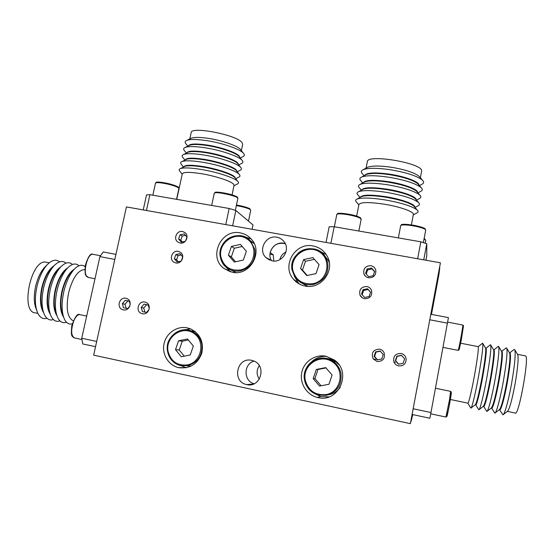 <?xml version="1.0" encoding="UTF-8"?>
<svg xmlns="http://www.w3.org/2000/svg" width="554" height="554" viewBox="0 0 554 554"><rect width="100%" height="100%" fill="white"/><g stroke="black" fill="none" stroke-linecap="round" stroke-linejoin="round"><path stroke-width="0.83" d="M254.127 383.763C243.414 381.117 243.414 363.867 254.071 361.132C243.414 363.867 243.414 381.117 254.127 383.763M410.376 423.658L440.416 262.804L126.423 206.919L93.661 355.162L410.376 423.658L412.391 414.517L411.151 421.172L412.772 414.6M259.307 365.668C256.377 370.169 256.391 374.656 259.348 379.137M273.745 261.031L273.274 254.854L270.2 252.513C272.7 245.069 277.734 242.14 285.31 243.725C275.74 239.882 265.809 252.243 271.619 260.761M285.968 251.994C282.748 253.594 280.698 256.135 279.832 259.625M273.274 254.854L269.978 254.251M440.416 262.804L431.095 314.319L439.772 267.88L438.934 274.452L431.476 314.395M398.651 365.903C396.38 365.363 394.794 364.02 393.887 361.88C392.966 356.291 395.341 353.487 401.006 353.445C403.783 354.151 405.486 355.897 406.124 358.687C406.158 363.687 403.665 366.09 398.651 365.903M377.177 361.533L373.195 358.902C371 352.815 373.119 349.567 379.552 349.145C381.609 349.616 383.119 350.793 384.074 352.676C385.369 358.445 383.07 361.395 377.177 361.533M364.525 298.703C362.441 298.246 360.945 297.069 360.024 295.164C358.881 289.597 361.166 286.723 366.88 286.536C369.186 287.048 370.758 288.399 371.602 290.587C372.316 295.94 369.961 298.641 364.525 298.703M368.576 277.796C366.312 277.291 364.747 275.975 363.895 273.842C363.133 268.503 365.481 265.788 370.931 265.685C373.396 266.239 375.01 267.707 375.771 270.096C376.18 275.227 373.784 277.796 368.576 277.796M175.805 262.942L173.831 262.146C168.645 259.092 172.426 249.951 178.284 251.357L180.452 252.278C185.417 255.47 181.553 264.334 175.805 262.942M180.071 243.026L177.806 242.029C173 238.781 176.885 230.166 182.55 231.489L185.001 232.618C189.586 235.983 185.632 244.349 180.071 243.026M142.357 313.744L141.464 313.474C135.134 311.306 138.403 300.476 144.885 302.089L146 302.442C152.121 304.797 148.728 315.358 142.357 313.744M123.348 309.873L122.517 309.631C116.195 307.539 119.429 296.674 125.89 298.281L126.921 298.599C133.057 300.87 129.705 311.487 123.348 309.873M178.783 367.669L178.54 367.614C168.381 365.363 161.657 354.124 164.06 343.605C166.311 333.058 177.093 325.697 187.217 327.843L190.59 328.868C200.34 334.014 204.045 342.233 201.704 353.528C197.39 364.227 189.752 368.943 178.783 367.669M190.465 328.82L184.988 329.81M181.103 365.702L186.282 367.745M317.934 397.564L317.29 397.412C306.549 394.815 299.382 383.098 301.791 372.295C304.049 361.45 315.302 353.992 326.057 356.264L334.381 360.024C352.282 372.108 338.743 403.132 317.934 397.564M313.301 392.952L320.787 396.581L329.014 396.865M326.604 356.388C320.814 356.104 315.794 357.932 311.535 361.873M305.102 286.037C300.566 285.123 296.778 282.949 293.738 279.507C281.058 266.162 295.137 241.869 313.135 245.976C319.326 247.222 323.986 250.588 327.123 256.073C335.62 270.172 321.161 289.839 305.102 286.037M326.23 254.577L317.456 250.048M294.216 275.947L297.893 282.381L299.652 284.16M232.168 272.236L223.906 268.461C207.93 256.959 221.157 228.497 240.36 232.922C244.57 233.719 248.13 235.685 251.038 238.836C263.912 251.661 249.882 276.529 232.168 272.236M251.01 238.802L245.055 237.022M226.164 267.243L230.388 271.813M246.745 384.587L246.682 384.573C231.544 381.81 236.807 356.631 251.696 360.363L253.407 360.855C267.09 365.273 260.678 388.243 246.745 384.587M272.042 260.844L265.643 257.312C257.845 249.605 266.149 234.785 276.868 237.237C279.867 237.818 282.291 239.321 284.133 241.745C290.691 249.792 282.194 263.233 272.042 260.844M232.064 194.856L234.058 185.368L233.379 184.004C230.54 180.957 215.028 175.916 201.261 173.679C189.62 171.885 183.291 171.948 182.266 173.873L176.768 199.364M182.183 174.261L179.925 171.318C178.72 170.099 178.907 169.185 180.507 168.575C183.921 167.502 190.728 167.772 200.922 169.392C216.711 171.934 234.467 177.765 237.721 181.31C238.94 182.536 238.774 183.45 237.23 184.053L233.975 185.784M184.122 166.719L184.891 166.325C187.903 165.369 193.838 165.591 202.695 166.989C216.385 169.192 231.801 174.275 234.702 177.432L235.284 178.18M235.512 178.471L234.848 177.01C232.036 173.852 216.559 168.721 202.792 166.512C191.158 164.746 184.814 164.877 183.776 166.899M183.471 167.052L181.49 164.483C180.189 163.16 180.403 162.163 182.127 161.505C185.611 160.39 192.39 160.618 202.466 162.197C218.131 164.697 235.741 170.556 239.113 174.24C240.429 175.576 240.249 176.567 238.58 177.218L235.72 178.734M185.687 159.684L186.49 159.275C189.565 158.285 195.479 158.472 204.225 159.836C217.819 161.99 233.109 167.107 236.108 170.383L236.717 171.165M236.974 171.491L236.316 170.03C233.532 166.754 218.082 161.539 204.322 159.358C192.799 157.634 186.456 157.807 185.285 159.884M184.918 160.078L183.055 157.655C181.657 156.228 181.892 155.155 183.748 154.434C187.3 153.278 194.045 153.472 204.004 155.016C219.55 157.461 237.022 163.361 240.505 167.169C241.911 168.617 241.717 169.69 239.93 170.397L237.23 171.823M187.252 152.655L188.09 152.225C191.227 151.2 197.113 151.36 205.749 152.689C219.239 154.801 234.411 159.947 237.507 163.333L238.151 164.157M238.435 164.524L237.784 163.056C235.028 159.663 219.606 154.365 205.853 152.212C194.433 150.529 188.083 150.75 186.802 152.876M186.359 153.105L184.621 150.847C183.125 149.31 183.374 148.153 185.368 147.371C188.983 146.18 195.707 146.339 205.534 147.842C220.97 150.245 238.296 156.166 241.897 160.106C243.4 161.664 243.192 162.828 241.267 163.589L238.746 164.919M188.817 145.626L189.697 145.183C192.882 144.13 198.741 144.255 207.279 145.557C220.665 147.627 235.706 152.793 238.906 156.297L239.577 157.149M239.896 157.558L239.245 156.09C236.516 152.585 221.129 147.205 207.376 145.079C196.074 143.438 189.717 143.701 188.325 145.875M187.792 146.145L186.179 144.061C184.586 142.399 184.856 141.152 186.996 140.314C190.666 139.096 197.363 139.22 207.071 140.681C222.383 143.036 239.563 148.984 243.275 153.049C244.882 154.725 244.66 155.979 242.604 156.796L240.263 158.022M190.382 138.611L191.296 138.154C194.537 137.073 200.375 137.163 208.803 138.431C222.085 140.467 237.001 145.654 240.298 149.255L240.997 150.148M241.364 150.612L242.68 144.359L242.07 142.655C237.292 135.037 190.784 125.91 191.172 132.648L189.821 138.895M252.091 229.287L252.991 224.945L235.845 210.485L232.632 225.824M225.769 224.599L229.155 208.477L235.845 210.485M143.237 209.911L146.519 194.932L149.892 194.689L146.436 210.485M229.155 208.477L149.892 194.689M84.894 269.736L84.194 269.632C77.719 270.442 72.512 278.198 68.571 292.893C65.76 308.578 67.353 317.885 73.343 320.821M72.269 323.827C69.035 324.679 66.432 323.162 64.465 319.291C61.584 312.664 61.349 303.53 63.758 291.896C66.155 281.875 69.686 274.299 74.347 269.147C78.446 265.013 82.04 264.196 85.115 266.703M63.565 317.033L62.934 315.448C60.421 309.658 60.206 301.715 62.297 291.626C64.375 282.942 67.456 276.349 71.528 271.855L72.726 270.705M74.284 269.209C68.869 272.651 64.728 280.095 61.854 291.536C59.5 303.287 60.095 311.847 63.634 317.227M66.48 322.241C62.831 323.529 59.922 322.019 57.741 317.698C54.881 311.05 54.638 301.992 57.027 290.531C59.389 280.684 62.893 273.184 67.533 268.032C71.937 263.586 75.76 262.831 79 265.761M56.833 315.399L56.245 313.896C53.745 308.086 53.537 300.213 55.608 290.275C57.658 281.73 60.705 275.213 64.763 270.719L65.968 269.549M67.553 268.011C62.131 271.515 58.004 278.904 55.165 290.185C52.831 301.757 53.426 310.261 56.93 315.704M59.95 320.918C56.217 322.158 53.239 320.558 51.023 316.112C48.191 309.444 47.956 300.462 50.317 289.174C52.644 279.493 56.12 272.076 60.739 266.931C65.234 262.361 69.153 261.536 72.498 264.452M50.116 313.758L49.569 312.345C47.097 306.514 46.882 298.71 48.932 288.925C50.954 280.532 53.98 274.085 58.018 269.583L59.23 268.399M60.829 266.827C55.407 270.394 51.293 277.734 48.489 288.835C46.19 300.226 46.771 308.675 50.255 314.173M53.44 319.596C49.611 320.794 46.578 319.097 44.334 314.52C41.529 307.83 41.294 298.938 43.627 287.824C45.92 278.309 49.361 270.975 53.96 265.83C58.544 261.135 62.567 260.248 66.023 263.15M43.42 312.117L42.914 310.787C40.47 304.949 40.262 297.214 42.284 287.581C44.272 279.327 47.27 272.956 51.287 268.461L52.505 267.257M54.126 265.657C48.697 269.279 44.604 276.557 41.841 287.491C39.563 298.71 40.144 307.096 43.593 312.65M46.951 318.273C43.032 319.429 39.936 317.643 37.658 312.927C34.888 306.224 34.66 297.415 36.966 286.48C39.223 277.125 42.63 269.881 47.194 264.743C51.875 259.923 55.996 258.96 59.562 261.855M36.744 310.475L36.28 309.236C33.863 303.384 33.656 295.718 35.657 286.245C37.617 278.136 40.587 271.834 44.569 267.347L45.795 266.128M47.014 262.367L45.712 262.111C30.92 259.376 20.041 312.193 35.304 312.872M114.817 259.459L99.921 256.613L103.231 251.966L115.938 254.383M95.53 346.686L82.775 343.958L81.743 338.259L96.694 341.444M99.921 256.613L81.743 338.259M411.407 224.869L413.395 214.232C413.582 211.58 399.773 206.711 384.677 204.253C369.193 201.947 360.612 202.037 358.93 204.516L356.644 216.115M358.84 204.966L356.52 202.106C355.149 200.797 355.356 199.772 357.157 199.018C361.935 197.466 371.27 197.764 385.155 199.918C401.491 202.861 412.148 206.199 417.127 209.938C418.554 211.289 418.374 212.334 416.594 213.075L413.298 214.931M360.737 197.03L361.624 196.538C365.848 195.153 373.985 195.389 386.034 197.245C400.196 199.793 409.468 202.716 413.838 206.019L414.51 206.815M414.78 207.148L414.794 206.912C414.994 204.135 401.221 199.17 386.131 196.746C370.73 194.489 362.136 194.655 360.356 197.238M359.989 197.446L358.009 195.015C356.534 193.595 356.762 192.48 358.701 191.663C363.576 190.043 372.884 190.278 386.616 192.377C402.786 195.264 413.395 198.637 418.443 202.473C419.98 203.934 419.787 205.07 417.868 205.88L415.05 207.466M362.226 189.71L363.154 189.191C367.461 187.751 375.57 187.938 387.488 189.752C401.505 192.245 410.736 195.195 415.168 198.588L415.874 199.419M416.179 199.786L416.186 199.606C416.414 196.705 402.668 191.642 387.585 189.253C372.316 187.051 363.722 187.28 361.797 189.946M361.346 190.195L359.498 187.938C357.919 186.407 358.168 185.195 360.252 184.309C365.218 182.619 374.49 182.806 388.07 184.849C404.081 187.688 414.641 191.075 419.759 195.015C421.407 196.594 421.199 197.82 419.136 198.706L416.511 200.181M363.715 182.391L364.684 181.857C369.068 180.362 377.156 180.493 388.936 182.266C402.813 184.717 411.996 187.681 416.49 191.158L417.231 192.03M417.577 192.439L417.577 192.307C417.827 189.281 404.115 184.129 389.033 181.767C373.902 179.621 365.301 179.918 363.23 182.661M362.697 182.952L360.986 180.874C359.297 179.233 359.567 177.924 361.81 176.955C366.859 175.209 376.104 175.341 389.531 177.335C405.369 180.119 415.881 183.533 421.068 187.564C422.834 189.26 422.612 190.59 420.396 191.546L417.972 192.903M365.204 175.085L366.222 174.524C370.674 172.98 378.735 173.063 390.383 174.794C404.115 177.197 413.256 180.182 417.813 183.734L418.582 184.641M418.962 185.091L418.962 185.022C419.239 181.871 405.556 176.622 390.48 174.295C375.487 172.197 366.886 172.557 364.671 175.376M364.04 175.729L362.475 173.831C360.668 172.065 360.966 170.66 363.362 169.614C368.5 167.814 377.703 167.883 390.986 169.836C406.657 172.564 417.12 175.992 422.37 180.119C424.26 181.941 424.018 183.367 421.649 184.399L419.433 185.638M366.693 167.786L367.752 167.204C372.288 165.604 380.307 165.646 391.83 167.329C405.417 169.69 414.517 172.689 419.122 176.324L419.932 177.266M420.375 177.786L421.642 170.964C423.055 163.16 366.963 153.659 367.344 161.678L366.076 168.125M425.908 260.221L426.76 255.685L426.774 243.739L423.741 259.84M417.647 258.753L420.846 241.821L426.774 243.739M326.043 242.451L329.173 226.738L334.187 226.745L330.897 243.31M420.846 241.821L334.187 226.745M450.367 399.496L467.798 403.132C468.379 404.628 471.689 391.013 474.584 374.933C477.479 358.445 478.691 349.02 478.227 346.659L482.576 343.189L482.776 343.473C483.178 347.005 481.807 357.752 478.663 375.723C475.491 393.409 471.766 408.679 470.845 408.146L467.867 403.194M485.546 348.05L485.699 348.307C486.1 351.478 484.937 360.869 482.215 376.471C478.975 393.762 476.669 403.187 475.29 404.739L471.101 407.952M475.374 404.711L475.699 404.78C476.433 406.317 479.882 392.696 482.763 376.581C485.629 360.058 486.751 350.606 486.135 348.203L490.463 344.726L490.74 345.066C491.273 348.757 489.992 359.532 486.89 377.385C483.76 394.981 479.923 410.189 478.808 409.815L475.768 404.836M493.489 349.609L493.669 349.899C494.182 353.217 493.102 362.621 490.422 378.133C487.201 395.314 484.812 404.739 483.261 406.401L479.106 409.579M483.337 406.373L483.635 406.435C484.515 408.007 488.102 394.393 490.969 378.244C493.808 361.686 494.847 352.192 494.071 349.754L498.365 346.278L498.739 346.666C499.396 350.523 498.205 361.319 495.158 379.054C492.056 396.553 488.109 411.705 486.807 411.484L483.69 406.484M501.467 351.174L501.675 351.506C502.298 354.962 501.294 364.387 498.655 379.795C495.456 396.872 492.998 406.29 491.266 408.063L487.153 411.22M491.322 408.042L491.599 408.097C492.624 409.704 496.349 396.089 499.202 379.906C502.021 363.313 502.97 353.777 502.042 351.312L501.605 351.395M505.913 348.12L506.294 347.829L506.771 348.279C507.561 352.296 506.453 363.112 503.454 380.73C500.387 398.139 496.329 413.229 494.84 413.159L491.64 408.139M509.486 352.76L509.708 353.127C510.449 356.714 509.514 366.159 506.917 381.464C503.745 398.437 501.204 407.855 499.313 409.731L495.234 412.855M499.341 409.718L499.583 409.766C500.768 411.4 504.632 397.793 507.471 381.574C510.269 364.947 511.12 355.377 510.04 352.877L509.749 352.822M513.821 349.712L514.237 349.394L514.832 349.906C515.753 354.075 514.728 364.913 511.778 382.412C508.745 399.725 504.576 414.759 502.914 414.835L499.611 409.787M515.206 413.069C518.683 416.65 529.527 356.818 525.58 355.917L517.533 354.338L517.782 354.754C518.627 358.48 517.775 367.939 515.22 383.139C512.062 400.002 509.451 409.42 507.388 411.4L503.351 414.503M525.58 355.917L525.234 355.848M429.835 418.249L412.141 414.461L413.166 408.755L430.97 412.543L429.835 418.249M447.494 323.162L429.779 319.769L430.853 314.27L448.435 317.615L430.97 412.543M429.779 319.769L413.166 408.755M240.401 244.404L246.35 251.246L243.31 260.089L234.314 262.049L228.4 255.186L231.44 246.385L240.401 244.404M254.092 243.372L250.297 240.685M231.766 270.345L235.845 272.575M242.223 246.488L234.328 248.234L231.33 256.904L235.54 261.779M231.44 246.385L234.328 248.234M228.4 255.186L231.33 256.904M187.494 338.944L193.339 346.021L190.251 354.955L181.317 356.769L175.5 349.671L178.589 340.779L187.494 338.944M194.814 331.299L190.749 330.821M186.989 365.82L191.088 366.139M188.346 339.976L182.273 341.229L179.233 349.989L184.295 356.167M178.589 340.779L182.273 341.229M175.5 349.671L179.233 349.989M325.717 367.614L332.088 374.996L328.993 384.247L319.526 386.076L313.19 378.673L316.286 369.456L325.717 367.614M338.916 364.677L335.786 361.824C332.912 359.795 329.741 358.667 326.264 358.452M328.432 394.829C333.404 393.922 337.358 391.394 340.301 387.232M325.987 367.918L317.975 369.483L314.928 378.555L321.105 385.771M316.286 369.456L317.975 369.483M313.19 378.673L314.928 378.555M312.858 257.596L319.076 264.59L316.029 273.593L306.757 275.567L300.573 268.558L303.62 259.591L312.858 257.596M329.291 262.444L328.363 260.498L324.873 256.1M301.023 282.651L307.809 286.363M314.409 259.341L305.469 261.273L302.47 270.103L307.207 275.47M303.62 259.591L305.469 261.273M300.573 268.558L302.47 270.103M374.525 271.689L372.066 268.967L367.6 269.916L366.229 274.001M371.561 268.018L374.622 271.398L373.174 275.74L368.659 276.688L365.598 273.302L367.053 268.974L371.561 268.018L372.066 268.967M367.053 268.974L367.6 269.916M401.463 355.301L404.621 358.847L403.153 363.299L398.534 364.193L395.383 360.64L396.851 356.201L401.463 355.301M401.615 355.467L397.128 356.34L395.674 360.744L398.707 364.158M129.899 305.981L127.635 308.606L123.563 307.782L122.344 303.647L125.017 304.243L126.222 308.322M122.344 303.647L125.19 300.344L129.262 301.168L130.238 304.465M129.29 301.265L127.842 300.974L125.017 304.243M125.19 300.344L127.842 300.974M185.285 241.302L181.324 242.188L178.596 238.989L180.043 234.854L184.212 233.913L186.947 237.112L185.604 240.948M185.431 235.332L182.218 236.052L180.784 240.152L182.328 241.966M180.043 234.854L182.218 236.052M178.596 238.989L180.784 240.152M181.165 261.079L177.079 261.98L174.358 258.746L175.805 254.598L179.981 253.67L182.709 256.897L181.31 260.913M181.068 254.958L178.021 255.629L176.581 259.743L178.249 261.717M175.805 254.598L178.021 255.629M174.358 258.746L176.581 259.743M370.564 292.277L368.085 289.513L363.611 290.448L362.178 294.721M367.537 288.752L370.605 292.166L369.151 296.522L364.629 297.456L361.568 294.042L363.022 289.694L367.537 288.752L368.085 289.513M363.022 289.694L363.611 290.448M149.04 309.561L146.554 312.449L142.44 311.611L141.201 307.463L143.728 308.024L144.954 312.124M141.201 307.463L144.061 304.139L148.174 304.97L149.261 308.585M148.202 305.067L146.561 304.735L143.728 308.024M144.061 304.139L146.561 304.735M380.134 351.014L383.257 354.539L381.789 358.964L377.205 359.865L374.095 356.333L375.564 351.915L380.134 351.014M380.342 351.25L376.034 352.095L374.587 356.471L377.516 359.802M375.564 351.915L376.034 352.095M374.095 356.333L374.587 356.471M214.239 193.346L214.35 193.159C215.665 191.095 238.968 196.351 237.839 198.45C236.482 197.162 241.018 197.861 229.799 194.205C211.386 190.382 215.755 192.965 214.239 193.346L211.676 205.437M237.23 197.646C238.947 195.59 214.412 190.257 215.132 192.854M236.343 205.589L241.62 206.628C247.423 208.069 250.463 209.267 250.74 210.229L249.909 208.844C249.979 208.761 246.759 206.815 236.468 205.001C244.944 206.573 249.501 208.075 250.145 209.509M155.487 183.166C156.477 182.224 160.702 182.557 168.16 184.184C174.925 185.888 178.499 187.321 178.894 188.492C177.349 187.176 182.633 188.09 170.085 184.011C153.534 180.472 156.477 182.751 155.487 183.166L152.856 195.202M178.277 187.702C178.215 186.622 174.877 185.237 168.257 183.568C161.006 181.996 157.045 181.705 156.373 182.709M81.923 339.512L74.651 337.968C71.037 336.036 70.711 330.433 73.668 321.161C75.538 316.853 77.518 314.665 79.61 314.596L80.171 314.714M94.99 278.752L88.55 277.485L86.514 276.024C82.934 270.878 87.948 253.372 92.712 254.258L93.252 254.362M336.777 214.585C336.465 212.514 354.823 215.229 359.83 218.02L361.166 219.259L360.668 218.034C360.315 217.743 359.844 216.752 350.038 214.419C333.764 212.057 338.515 214.038 336.777 214.585L334.353 226.773M359.29 217.196C354.512 214.523 337.026 211.995 337.677 214.045M424.052 238.926L425.777 240.221L424.156 238.393M425.147 239.473L424.149 238.435M400.687 225.672C401.041 224.889 403.52 224.709 408.132 225.132C416.123 225.873 426.338 228.802 425.714 230.145L425.188 228.892C424.973 228.608 423.644 227.396 414.288 225.353C397.994 223.179 402.19 225.076 400.687 225.672L398.347 237.908M425.056 229.301C426.594 226.981 400.971 222.417 401.608 225.111M450.61 391.359L449.516 399.663L445.935 417.051L430.721 413.81M447.417 411.927C446.462 418.817 446.96 417.363 448.92 407.564C450.686 398.354 451.953 389.531 451.011 393.118M462.798 325.032L462.839 325.039C463.241 325.136 459.751 344.685 458.511 349.29L458.116 350.363L443.013 347.386M240.748 270.788C251.08 267.443 255.775 260.352 254.847 249.529L250.595 240.997C239.73 228.019 216.476 240.478 220.319 257.104C221.129 261.294 223.151 264.736 226.392 267.423C230.616 270.698 235.402 271.82 240.748 270.788M240.443 269.943C230.208 271.093 223.684 266.723 220.873 256.841C217.999 242.749 235.201 230.81 246.883 238.864C258.953 246.392 254.688 267.201 240.443 269.943M187.674 365.695C197.944 362.496 202.66 355.384 201.829 344.353C200.506 337.982 196.982 333.536 191.241 331.015C179.24 325.62 164.773 338.072 167.53 351.368C169.108 358.791 173.43 363.528 180.493 365.571L187.674 365.695M187.328 364.92C177.169 365.882 170.736 361.305 168.028 351.201C165.293 336.811 182.446 325.011 193.962 333.446C205.873 341.34 201.483 362.42 187.328 364.92M326.348 395.355C337.206 392.1 342.067 384.746 340.945 373.292C339.9 368.424 337.393 364.518 333.432 361.582C320.697 351.534 300.829 364.546 304.61 380.349C306.369 387.835 310.877 392.731 318.141 395.037L326.348 395.355M326.098 394.58C315.309 395.508 308.363 390.722 305.275 380.21C302.055 365.259 320.053 353.12 332.483 361.942C345.322 370.211 341.105 392.073 326.098 394.58M313.432 284.479C324.062 281.1 328.841 273.891 327.76 262.845L325.863 257.679C316.985 239.896 287.478 251.239 292.18 270.47L296.065 278.586C300.718 283.71 306.514 285.67 313.432 284.479M313.176 283.634C302.616 284.77 295.829 280.303 292.817 270.22C289.694 255.844 307.332 243.725 319.485 251.973C332.04 259.674 327.871 280.878 313.176 283.634M393.887 361.88L395.424 362.323M373.195 358.902L375.695 359.484M360.024 295.164L362.385 297.865M363.895 273.842L365.384 276.141M178.54 367.614L186.22 367.731M317.29 397.412L320.787 396.581M293.738 279.507L297.893 282.381M223.906 268.461L230.152 271.633M246.682 384.573L253.365 384.081M265.643 257.312L269.576 260.103M184.891 166.325L180.507 168.575M234.702 177.432L237.721 181.31M186.49 159.275L182.127 161.505M236.108 170.383L239.113 174.24M188.09 152.225L183.748 154.434M237.507 163.333L240.505 167.169M189.697 145.183L185.368 147.371M238.906 156.297L241.897 160.106M191.296 138.154L186.996 140.314M240.298 149.255L243.275 153.049M235.353 210.333L237.839 198.45M248.476 221.136L250.74 210.229M176.553 199.322L178.894 188.492M71.528 271.855L74.347 269.147M64.763 270.719L67.533 268.032M58.018 269.583L60.739 266.931M51.287 268.461L53.96 265.83M44.569 267.347L47.194 264.743M49.23 262.804L45.712 262.111M37.873 313.37L35.657 312.913M84.894 269.77L84.194 269.632M74.091 337.843C71.605 335.849 70.836 336.465 71.764 325.828C74.901 316.992 77.512 313.245 79.61 314.596L86.687 316.064M87.996 277.374C85.531 275.615 84.644 275.767 85.337 265.331C88.148 256.654 90.607 252.963 92.712 254.258L100.496 255.74M358.854 231.039L361.166 219.259M425.216 243.213L425.777 240.221M423.36 242.61L425.714 230.145M435.465 388.229L450.658 391.373L451.33 392.121L449.072 406.781L447.043 416.227L445.977 417.058M447.667 322.137L462.839 325.039L463.511 325.766L461.247 340.239L459.218 349.553L458.165 350.377M361.624 196.538L357.157 199.018M413.838 206.019L417.127 209.938M363.154 189.191L358.701 191.663M415.168 198.588L418.443 202.473M364.684 181.857L360.252 184.309M416.49 191.158L419.759 195.015M366.222 174.524L361.81 176.955M417.813 183.734L421.068 187.564M367.752 167.204L363.362 169.614M419.122 176.324L422.37 180.119M485.699 348.307L482.776 343.473M485.609 348.099L486.135 348.203M493.669 349.899L490.74 345.066M493.545 349.65L494.071 349.754M501.675 351.506L498.739 346.666M501.509 351.208L502.042 351.312M501.834 351.25L506.294 347.829M509.708 353.127L506.771 348.279M509.507 352.773L510.04 352.877M509.777 352.808L514.237 349.394M517.782 354.754L514.832 349.906M507.395 411.4L515.116 413.014M460.658 343.224L478.227 346.659M254.244 243.705L250.595 240.997C244.674 234.238 232.528 233.546 225.125 241.184C217.403 249.605 219.377 262.222 226.392 267.423M195.347 331.714L191.241 331.015C181.4 325.704 167.301 336.714 167.336 346.347C167.142 356.194 171.532 362.6 180.493 365.571M335.786 361.824L333.432 361.582C325.032 355.439 312.408 357.981 307.054 366.838C304.084 372.177 303.578 377.759 305.531 383.597C308.086 389.22 312.283 393.035 318.141 395.037M328.363 260.498L325.863 257.679C321.008 248.511 307.505 245.554 298.731 252.659C290.781 260.311 289.887 268.953 296.065 278.586"/></g></svg>
